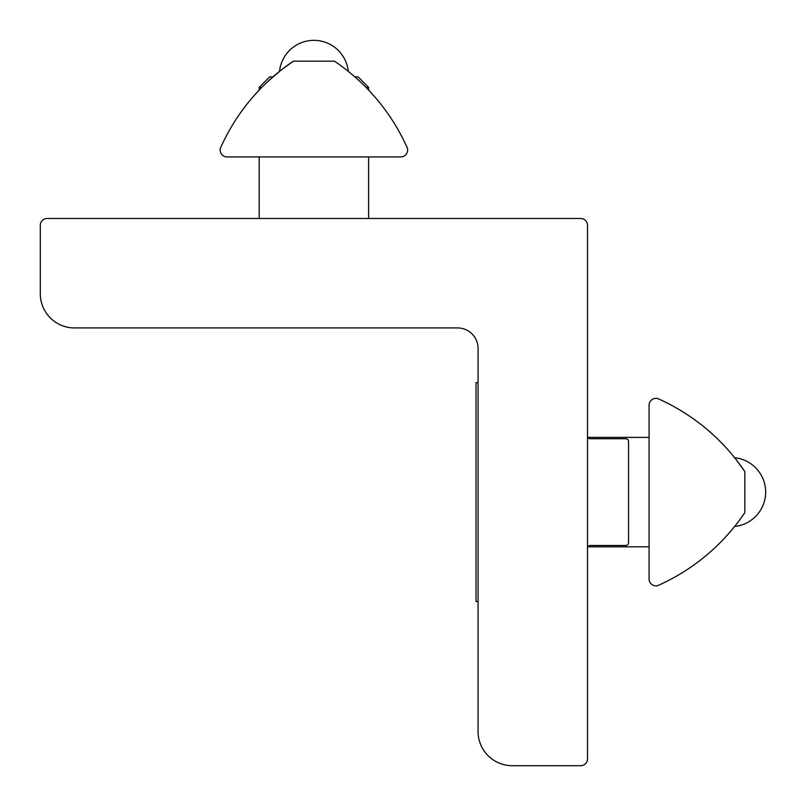 <?xml version="1.0" encoding="UTF-8"?>
<svg xmlns="http://www.w3.org/2000/svg" width="806" height="806" viewBox="0 0 806 806"><rect width="100%" height="100%" fill="white"/><g stroke="black" fill="none" stroke-linecap="round" stroke-linejoin="round"><path stroke-width="1.21" d="M587.514 758.859L587.514 225.327A6.841 6.841 0 0 0 580.673 218.486L47.141 218.486A6.841 6.841 0 0 0 40.3 225.327L40.3 293.727A34.205 34.205 0 0 0 74.505 327.931L457.546 327.931A20.523 20.523 0 0 1 478.069 348.454L478.069 731.495A34.205 34.205 0 0 0 512.273 765.7L580.673 765.7A6.841 6.841 0 0 0 587.514 758.859M649.072 437.376L587.876 437.376A2.74 2.74 0 0 1 587.514 436.006A2.74 2.74 0 0 0 590.244 438.736L625.819 438.736A2.74 2.74 0 0 1 628.549 441.476L628.549 542.71A2.74 2.74 0 0 1 625.819 545.45L590.244 545.45A2.74 2.74 0 0 0 587.514 548.181M348.454 71.502L354.882 76.892L358.136 76.892L368.624 87.391L366.025 87.391M259.189 90.081L259.189 87.391L261.789 87.391M259.189 87.391L269.678 76.892L272.932 76.892M360.423 81.91L355.003 76.993M293.394 61.165L334.419 61.165A205.208 205.208 0 0 1 407.614 148.647L407.614 150.087A6.841 6.841 0 0 1 400.773 156.928L227.04 156.928A6.841 6.841 0 0 1 220.199 150.087L220.199 148.647A205.208 205.208 0 0 1 293.394 61.165L281.878 69.507M280.8 70.354L267.39 81.91M478.069 382.649L476.014 382.649L476.014 601.538L478.069 601.538M734.498 526.64L728.07 534.247M724.09 538.61L729.007 533.189M744.835 471.581L744.835 512.606A205.208 205.208 0 0 1 657.353 585.801L655.913 585.801A6.841 6.841 0 0 1 649.072 578.96L649.072 405.227A6.841 6.841 0 0 1 655.913 398.386L657.353 398.386A205.208 205.208 0 0 1 744.835 471.581L736.493 460.065M735.646 458.987L734.639 457.727A34.547 34.547 0 0 1 734.639 526.459M724.594 446.121L724.09 445.577M368.624 218.486L368.624 156.928M368.624 90.081L368.624 87.391M259.189 218.486L259.189 156.928M348.273 71.361A34.547 34.547 0 0 0 279.541 71.361M587.876 546.811L649.072 546.811"/></g></svg>
